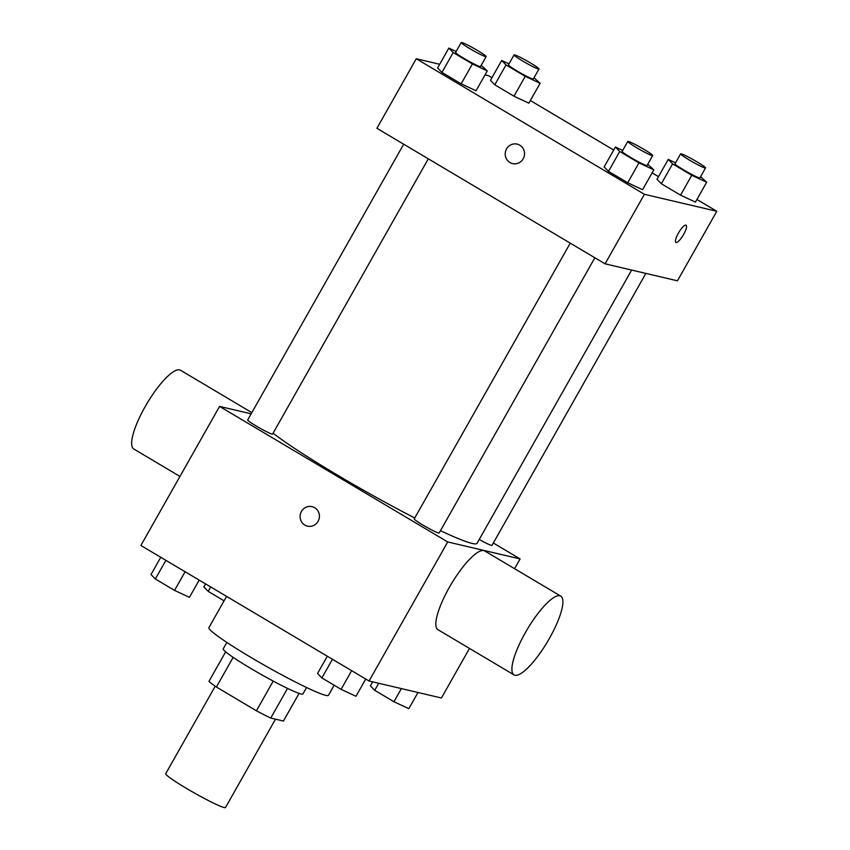 <?xml version="1.0" encoding="UTF-8"?>
<svg xmlns="http://www.w3.org/2000/svg" width="850" height="850" viewBox="0 0 850 850"><rect width="100%" height="100%" fill="white"/><g stroke="black" fill="none" stroke-linecap="round" stroke-linejoin="round"><path stroke-width="1.27" d="M215.22 686.205L165.729 773.681A34.34 2.699 29.5 0 0 194.289 792.944A34.34 2.699 29.5 0 0 225.516 807.5L275.485 719.174M299.083 693.388L283.443 721.034L270.746 718.059A44.328 3.485 29.5 0 1 256.413 710.781L216.389 687.013A44.328 3.485 29.5 0 1 208.962 681.349L225.654 651.844M233.166 657.358L216.389 687.013M273.211 681.084L256.413 710.781M306.553 687.512L302.919 693.94A45.794 3.602 -150.5 0 1 250.994 668.567A45.794 3.602 -150.5 0 1 223.21 648.847L226.844 642.419M287.534 688.394L270.746 718.059M226.578 596.381L208.898 627.64A68.691 5.408 29.5 0 0 266.018 666.166A68.691 5.408 29.5 0 0 328.461 695.289L334.156 685.217M469.476 648.423L441.426 697.988L369.049 681.009L140.887 545.477L219.566 406.417L251.154 413.822M493.329 543.012L520.104 558.928L447.727 541.949L369.049 681.009M447.727 541.949L219.566 406.417M307.477 526.15A10.019 9.648 103.2 0 1 301.442 511.456A10.019 9.648 103.2 0 1 319.154 518.596A10.019 9.648 103.2 0 1 307.477 526.15A10.019 9.648 103.2 0 1 301.442 511.456A10.019 9.648 103.2 0 1 312.046 506.642M273.084 433.192A123.176 9.69 29.5 0 0 414.757 517.979M440.459 530.676A123.176 9.69 29.5 0 0 477.041 543.331L631.646 270.066M479.23 539.463A14.312 1.126 29.5 0 0 491.991 545.381L645.872 273.402M570.254 243.143L414.237 518.904A14.312 1.126 29.5 0 0 426.137 526.926A14.312 1.126 29.5 0 0 439.152 532.992L594.862 257.762M403.697 144.202L247.679 419.964A14.312 1.126 29.5 0 0 259.579 427.986A14.312 1.126 29.5 0 0 272.595 434.053L428.304 158.822M520.104 558.928L514.579 568.692M514.016 674.879L437.962 629.701A45.794 11.857 -59.3 0 1 451.148 584.269A45.794 11.857 -59.3 0 1 484.734 550.959L560.787 596.137A45.794 11.857 -59.3 0 1 548.537 639.954A45.794 11.857 -59.3 0 1 514.919 675.24A45.794 11.857 -59.3 0 1 514.016 674.879A45.794 11.857 -59.3 0 1 527.202 629.457A45.794 11.857 -59.3 0 1 560.787 596.137M251.834 412.611L180.519 370.249A45.794 11.857 120.7 0 0 179.616 369.888A45.794 11.857 120.7 0 0 145.998 405.174A45.794 11.857 120.7 0 0 133.748 448.981L179.956 476.436M696.926 199.474L716.794 211.278L677.461 280.808L605.072 263.829L376.911 128.297L416.256 58.767L439.694 64.271M716.794 211.278L644.417 194.299L605.072 263.829M644.417 194.299L416.256 58.767M512.592 163.604A10.019 9.648 103.2 0 1 506.558 148.92A10.019 9.648 103.2 0 1 524.269 156.06A10.019 9.648 103.2 0 1 512.592 163.604A10.019 9.648 103.2 0 1 506.558 148.909A10.019 9.648 103.2 0 1 517.161 144.107M695.438 202.098L680.553 195.16L661.343 183.749L657.008 179.276L661.343 183.749L680.553 195.16L695.438 202.098L706.669 182.229L691.794 175.291L672.584 163.88L668.249 159.407L675.548 162.817M476.032 90.769L461.157 83.821L441.947 72.409L437.612 67.947L441.947 72.409L461.157 83.821L476.032 90.769L487.273 70.901L472.398 63.963L453.188 52.551L448.853 48.078L456.152 51.489M485.021 74.896L488.633 75.746L491.948 77.711M530.368 100.534L613.711 150.036M652.131 172.858L658.495 176.651M642.589 189.709L627.714 182.771L608.504 171.36L604.169 166.887L608.504 171.36L627.714 182.771L642.589 189.709L653.831 169.841L638.945 162.903L619.735 151.491L615.411 147.018L622.71 150.429M528.881 103.158L513.995 96.22L494.785 84.809L490.461 80.336L494.785 84.809L513.995 96.22L528.881 103.158L540.122 83.289L525.236 76.351L506.026 64.94L501.691 60.467L508.991 63.877M686.099 225.208A10.019 2.592 -59.3 0 1 683.411 234.802A10.019 2.592 -59.3 0 1 676.058 242.505A10.019 2.592 -59.3 0 1 675.867 242.431A10.019 2.592 -59.3 0 1 678.757 232.496A10.019 2.592 -59.3 0 1 686.099 225.208A10.019 2.592 -59.3 0 1 683.421 234.791A10.019 2.592 -59.3 0 1 676.069 242.516A10.019 2.592 -59.3 0 1 675.867 242.431M534.013 77.775L540.122 83.289M514.069 54.899L508.449 64.834A14.312 1.126 29.5 0 0 520.349 72.866A14.312 1.126 29.5 0 0 533.364 78.933L538.985 68.999A14.312 1.126 29.5 0 0 528.711 61.901A14.312 1.126 29.5 0 0 514.643 54.889A14.312 1.126 29.5 0 0 514.069 54.899A14.312 1.126 29.5 0 0 525.969 62.932A14.312 1.126 29.5 0 0 538.985 68.999M525.236 76.351L513.995 96.22M506.026 64.94L494.785 84.809M501.691 60.467L490.461 80.336M700.57 176.715L706.669 182.229M680.627 153.839L675.006 163.774A14.312 1.126 29.5 0 0 686.906 171.806A14.312 1.126 29.5 0 0 699.922 177.873L705.532 167.939A14.312 1.126 29.5 0 0 695.258 160.841A14.312 1.126 29.5 0 0 681.201 153.829A14.312 1.126 29.5 0 0 680.627 153.839A14.312 1.126 29.5 0 0 692.527 161.872A14.312 1.126 29.5 0 0 705.532 167.939M691.794 175.291L680.553 195.16M672.584 163.88L661.343 183.749M668.249 159.407L657.008 179.276M481.174 65.386L487.273 70.901M461.231 42.511L455.611 52.445A14.312 1.126 29.5 0 0 467.511 60.467A14.312 1.126 29.5 0 0 480.516 66.534L486.136 56.61A14.312 1.126 29.5 0 0 475.862 49.513A14.312 1.126 29.5 0 0 461.805 42.5A14.312 1.126 29.5 0 0 461.231 42.511A14.312 1.126 29.5 0 0 473.131 50.543A14.312 1.126 29.5 0 0 486.136 56.61M472.398 63.963L461.157 83.821M453.188 52.551L441.947 72.409M448.853 48.078L437.612 67.947M647.732 164.326L653.831 169.841M627.789 141.451L622.168 151.385A14.312 1.126 29.5 0 0 634.068 159.417A14.312 1.126 29.5 0 0 647.073 165.484L652.694 155.55A14.312 1.126 29.5 0 0 642.419 148.452A14.312 1.126 29.5 0 0 628.362 141.44A14.312 1.126 29.5 0 0 627.789 141.451A14.312 1.126 29.5 0 0 639.689 149.483A14.312 1.126 29.5 0 0 652.694 155.55M638.945 162.903L627.714 182.771M619.735 151.491L608.504 171.36M615.411 147.018L604.169 166.887M224.071 600.822L208.176 591.377L203.851 586.914L205.562 583.897M210.683 586.946L208.176 591.377M417.987 692.484L408.829 708.677L393.943 701.728L374.733 690.317L370.409 685.854L372.661 681.859M401.381 688.596L393.943 701.728M378.717 683.283L374.733 690.317M199.187 580.104L189.433 597.338L174.548 590.399L155.337 578.988L151.013 574.515L160.767 557.281M185.109 571.742L174.548 590.399M165.899 560.331L155.337 578.988M365.734 679.044L355.991 696.288L341.105 689.339L321.895 677.928L317.571 673.455L327.314 656.221M351.656 670.682L341.105 689.339M332.446 659.271L321.895 677.928"/></g></svg>
